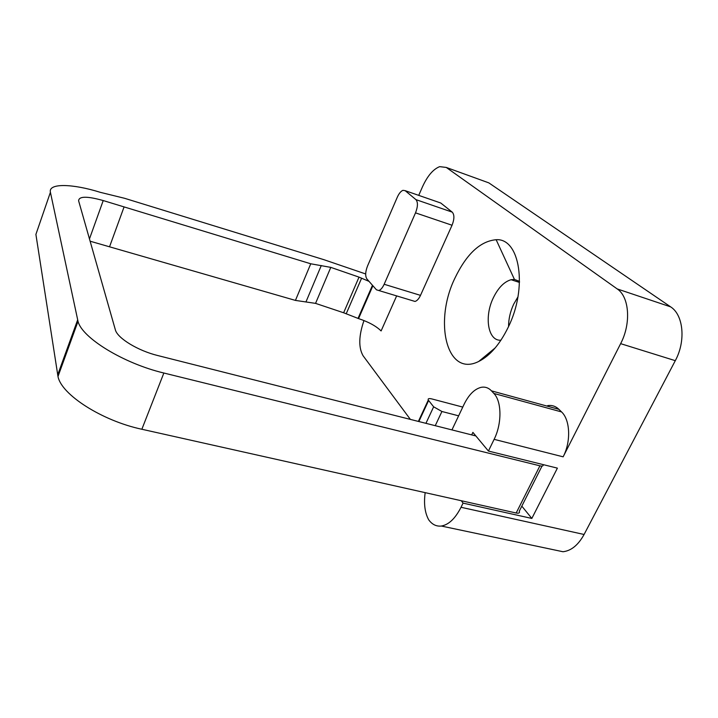 <?xml version="1.0" encoding="UTF-8"?>
<svg xmlns="http://www.w3.org/2000/svg" width="718" height="718" viewBox="0 0 718 718"><rect width="100%" height="100%" fill="white"/><g stroke="black" fill="none" stroke-linecap="round" stroke-linejoin="round"><path stroke-width="1.08" d="M451.945 429.902L464.097 404.297C468.791 394.738 474.427 389.093 481.006 387.37C484.982 386.562 488.473 387.72 491.48 390.861L493.867 393.446C501.765 401.344 502.061 423.611 494.119 439.344L488.42 451.048L557.392 468.136L531.832 518.441L521.824 506.136M471.681 434.893L472.893 432.371L488.42 451.048M439.272 202.494L440.744 203.006L452.223 212.133C454.503 214.745 454.44 219.116 452.044 225.246L420.497 295.367C418.881 298.805 417.05 300.833 415.031 301.452L376.456 289.812L366.862 278.898C365.103 276.062 365.327 271.754 367.553 265.956L397.323 197.163C399.002 193.456 400.877 191.176 402.951 190.333L405.158 190.665L415.928 199.622C418.055 202.207 417.912 206.622 415.516 212.86L384.157 284.265C382.55 287.765 380.773 289.848 378.835 290.512M90.118 241.203L295.439 300.411L315.552 303.373L343.635 312.77L358.551 318.604C368.594 321.942 376.115 326.053 381.105 330.944L396.65 295.897M454.952 278.09C466.601 253.903 480.333 241.113 496.147 239.722C519.769 237.909 528.089 287.469 508.138 327.426C499.692 344.514 489.891 355.859 478.718 361.459C446.569 377.713 433.582 321.574 454.952 278.09M547.663 405.634C551.891 404.952 555.651 406.182 558.936 409.341L561.557 411.926C570.209 419.859 571.151 441.642 563.136 456.827L494.119 439.344M418.729 195.368L422.48 186.815C427.461 175.901 433.196 169.188 439.667 166.648L446.255 167.438L617.202 288.923C629.327 296.776 631.31 323.405 620.639 343.653L563.136 456.827M410.364 419.393L363.066 355.733C358.408 347.53 358.722 335.791 363.981 320.533M531.832 518.441L463.056 503.112L461.324 500.742M485.269 181.582L488.814 182.866L670.63 306.855C683.437 314.843 686.022 341.023 675.297 360.669L584.084 534.479C578.25 545.052 571.223 550.805 562.993 551.738L441.319 526.034C436.356 526.581 432.155 524.517 428.727 519.85C424.868 512.867 423.683 503.794 425.164 492.647M441.319 526.034C448.723 524.786 455.284 518.531 461.028 507.285L463.056 503.112M369.043 281.375L359.018 277.13L330.792 267.374L310.75 263.784L103.221 200.555C87.102 196.05 78.899 196.14 78.612 200.807L115.427 330.083C117.797 338.402 138.125 350.761 157.709 355.527L475.863 435.952M542.996 464.564C543.544 465.964 542.521 466.377 539.918 465.82L163.857 373.019C123.783 363.55 82.032 337.918 78.02 321.377L50.413 192.289C48.088 182.973 72.554 183.62 100.34 192.343L124.546 198.285L323.791 259.647L365.677 273.962M458.623 415.83L441.92 411.495L433.645 406.81L428.296 400.061C427.704 398.625 428.852 398.248 431.76 398.912L462.769 407.088M508.559 326.537C508.568 318.98 510.283 311.513 513.702 304.154L517.92 296.929M500.949 340.206C487.953 341.292 483.986 316.692 493.356 297.764C498.265 287.73 504.18 281.716 511.09 279.715L514.447 279.437L519.545 281.375M562.993 551.738L554.134 549.871M50.413 192.289L35.9 234.409L57.987 376.483C61.299 394.595 102.046 420.811 141.859 429.256L516.179 513.011C518.935 513.523 519.967 512.921 519.258 511.225L542 466.072M358.551 318.604L372.893 285.755M315.552 303.373L330.792 267.374M306.012 301.811L321.278 265.534M295.439 300.411L310.75 263.784M584.084 534.479L461.028 507.285M675.297 360.669L620.639 343.653M558.936 409.341L491.48 390.861M561.557 411.926L493.867 393.446M420.497 295.367L384.157 284.265M452.044 225.246L415.516 212.86M440.744 203.006L405.158 190.665M452.223 212.133L415.928 199.622M488.814 182.866L446.255 167.438M670.63 306.855L617.202 288.923M516.179 513.011L539.918 465.82M141.859 429.256L163.857 373.019M57.673 374.904L77.634 319.932M358.004 318.451L372.471 285.279M346.202 313.793L361.612 278.171M343.635 312.77L359.018 277.13M109.54 246.804L124.079 206.91M89.463 238.914L103.221 200.555M435.252 425.684L441.92 411.495M425.936 423.324L433.645 406.81M418.854 421.538L428.61 400.527M511.09 279.715L519.509 282.443M57.987 376.483L78.02 321.377M418.379 421.421L428.296 400.061M514.447 279.437L496.147 239.722M495.267 347.835L478.718 361.459"/></g></svg>
